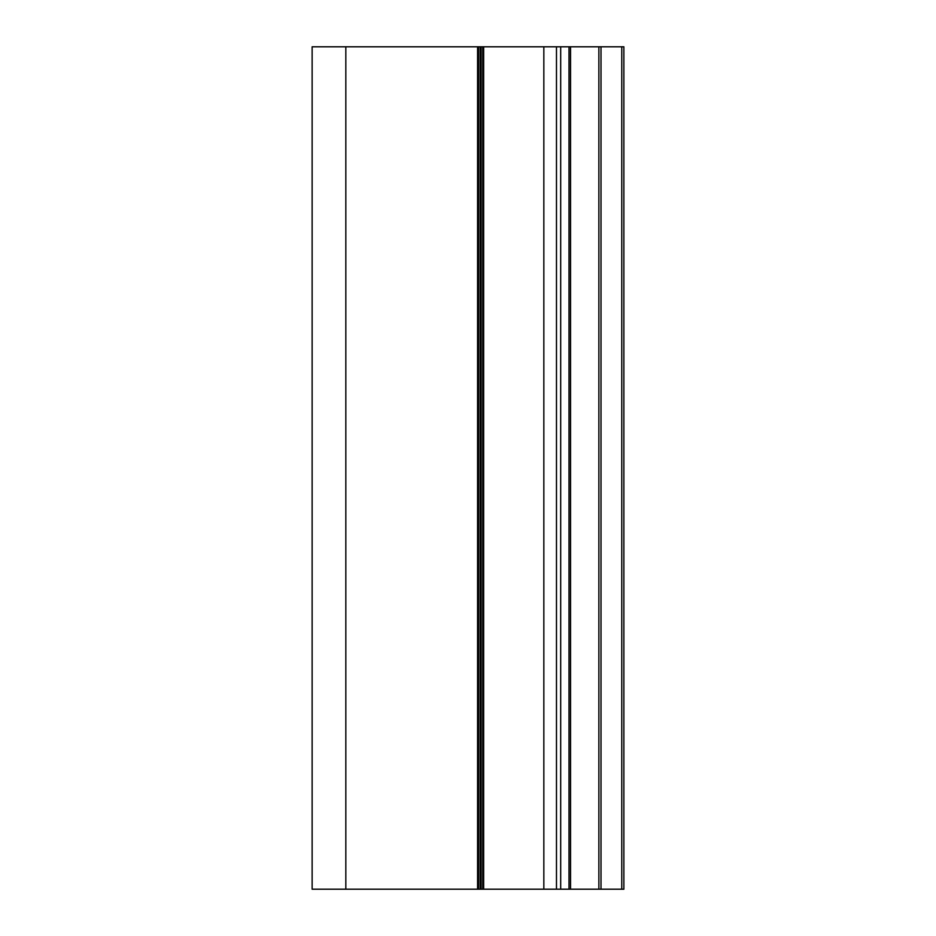 <?xml version="1.0" encoding="UTF-8"?>
<svg xmlns="http://www.w3.org/2000/svg" width="936" height="936" viewBox="0 0 936 936"><rect width="100%" height="100%" fill="white"/><g stroke="black" fill="none" stroke-linecap="round" stroke-linejoin="round"><path stroke-width="1.4" d="M623.867 889.2L312.133 889.2L312.133 46.8L623.867 46.8L623.867 889.2M556.475 889.2L556.475 46.8M621.761 889.2L621.761 46.8M601.006 889.2L601.006 46.8M598.865 889.2L598.865 46.8M570.539 889.2L570.539 46.8M569.006 889.2L569.006 46.8M560.687 889.2L560.687 46.8M543.839 889.2L543.839 46.8M483.655 889.2L483.655 46.8M482.719 889.2L482.719 46.8M481.081 889.2L481.081 46.8M480.145 889.2L480.145 46.8M478.507 889.2L478.507 46.8M477.582 889.2L477.582 46.8M345.829 889.2L345.829 46.8"/></g></svg>
